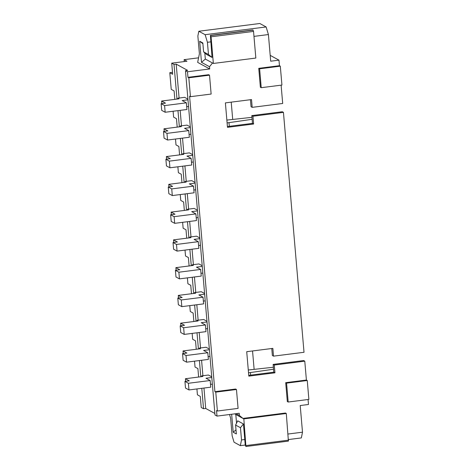 <?xml version="1.0" encoding="UTF-8"?>
<svg xmlns="http://www.w3.org/2000/svg" width="470" height="470" viewBox="0 0 470 470"><rect width="100%" height="100%" fill="white"/><g stroke="black" fill="none" stroke-linecap="round" stroke-linejoin="round"><path stroke-width="0.7" d="M188.552 106.473L186.708 106.708M187.976 99.81L182.19 100.545L186.373 102.83L186.942 109.492L165.164 112.26L161.698 110.368L161.128 103.706L165.481 103.153L161.609 101.038L179.035 98.823L177.889 98.195L184.639 97.337L187.918 99.129M186.373 102.83L164.594 105.597L161.128 103.706M177.954 98.959L177.889 98.195M161.833 103.612L161.609 101.038M165.164 112.26L164.594 105.597M252.126 119.31L227.104 122.911M229.319 126.324L229.002 122.67M190.932 134.244L189.087 134.479M190.362 127.576L184.569 128.316L188.752 130.601L189.328 137.263L167.543 140.031L164.077 138.139L163.507 131.471L167.861 130.918L163.989 128.804L181.414 126.589L180.268 125.966L187.019 125.108L190.303 126.9M226.863 120.085L251.955 117.33M188.752 130.601L166.973 133.368L163.507 131.471M180.333 126.73L180.268 125.966M164.212 131.383L163.989 128.804M167.543 140.031L166.973 133.368M193.311 162.009L191.466 162.244M192.741 155.347L186.948 156.081L191.137 158.367L191.707 165.035L169.923 167.796L166.456 165.904L165.887 159.242L170.24 158.69L166.368 156.575L183.793 154.36L182.648 153.731L189.404 152.873L192.682 154.665M191.137 158.367L169.353 161.134L165.887 159.242M182.713 154.495L182.648 153.731M166.591 159.154L166.368 156.575M169.923 167.796L169.353 161.134M195.69 189.78L193.846 190.015M195.121 183.112L189.328 183.852L193.517 186.138L194.087 192.8L172.308 195.567L168.836 193.675L168.266 187.007L172.625 186.455L168.754 184.34L186.179 182.125L185.027 181.502L191.784 180.645L195.062 182.436M193.517 186.138L171.732 188.905L168.266 187.007M185.098 182.266L185.027 181.502M168.971 186.919L168.754 184.34M172.308 195.567L171.732 188.905M198.07 217.545L196.231 217.78M197.5 210.883L191.713 211.618L195.896 213.903L196.466 220.571L174.687 223.332L171.221 221.441L170.645 214.778L175.005 214.226L171.133 212.111L188.558 209.896L187.412 209.268L194.163 208.41L197.441 210.202M195.896 213.903L174.117 216.67L170.645 214.778M187.477 210.031L187.412 209.268M171.35 214.69L171.133 212.111M174.687 223.332L174.117 216.67M200.455 245.317L198.61 245.552M199.879 238.648L194.092 239.389L198.275 241.674L198.851 248.336L177.067 251.103L173.6 249.212L173.03 242.543L177.384 241.991L173.512 239.876L190.938 237.661L189.792 237.039L196.542 236.181L199.826 237.973M198.275 241.674L176.497 244.441L173.03 242.543M189.857 237.802L189.792 237.039M173.736 242.455L173.512 239.876M177.067 251.103L176.497 244.441M202.834 273.082L200.99 273.317M202.264 266.42L196.472 267.154L200.655 269.439L201.231 276.107L179.446 278.875L175.98 276.977L175.41 270.315L179.763 269.762L175.892 267.647L193.317 265.433L192.171 264.804L198.922 263.946L202.206 265.738M200.655 269.439L178.876 272.206L175.41 270.315M192.236 265.568L192.171 264.804M176.115 270.226L175.892 267.647M179.446 278.875L178.876 272.206M205.214 300.853L203.369 301.088M204.644 294.185L198.851 294.925L203.04 297.21L203.61 303.873L181.825 306.64L178.359 304.748L177.789 298.08L182.143 297.528L178.271 295.413L195.696 293.204L194.551 292.575L201.307 291.717L204.585 293.509M203.04 297.21L181.255 299.978L177.789 298.08M194.615 293.339L194.551 292.575M178.494 297.992L178.271 295.413M181.825 306.64L181.255 299.978M207.593 328.618L205.748 328.853M207.023 321.956L201.231 322.69L205.419 324.976L205.989 331.644L184.211 334.411L180.738 332.513L180.169 325.851L184.528 325.299L180.656 323.184L198.082 320.969L196.93 320.34L203.686 319.482L206.964 321.274M205.419 324.976L183.635 327.743L180.169 325.851M197.001 321.104L196.93 320.34M180.874 325.763L180.656 323.184M184.211 334.411L183.635 327.743M248.618 351.454L250.064 351.272M248.618 351.478L246.721 351.724M209.978 356.389L208.134 356.624M209.403 349.727L203.616 350.461L207.799 352.747L208.369 359.409L186.59 362.176L183.124 360.284L182.548 353.616L186.907 353.064L183.036 350.949L200.461 348.74L199.315 348.111L206.066 347.254L209.344 349.046M207.799 352.747L186.02 355.514L182.548 353.616M199.38 348.875L199.315 348.111M183.253 353.528L183.036 350.949M186.59 362.176L186.02 355.514M273.552 369.226L248.53 372.828M250.645 375.125L250.428 372.587M212.358 384.154L210.513 384.389M211.782 377.492L205.995 378.227L210.178 380.512L210.754 387.18L188.969 389.947L185.503 388.05L184.933 381.387L189.287 380.835L185.415 378.72L202.84 376.505L201.695 375.877L208.445 375.025L211.729 376.811M248.283 370.002L273.381 367.246M210.178 380.512L188.4 383.279L184.933 381.387M201.759 376.64L201.695 375.877M185.638 381.299L185.415 378.72M188.969 389.947L188.4 383.279M227.415 126.565L252.472 123.381L251.808 115.608L282.3 111.731L283.445 112.359L304.014 352.277L273.522 356.148L272.853 348.376L246.715 351.695L248.812 376.129L274.95 372.81L274.28 365.037L304.777 361.166L306.399 380.048L285.701 382.674L287.323 401.556L288.18 402.026L308.872 399.4L307.257 380.518L286.565 383.144L288.18 402.026M210.401 35.373L211.071 36.795L213.357 63.456L255.833 58.057L253.547 31.402L252.878 29.98L210.401 35.373L212.023 57.428L208.469 54.514L203.592 51.853L206.289 54.297L212.023 57.428L206.289 54.297M252.472 123.381L253.618 124.01L227.48 127.329L225.388 102.889L251.526 99.569L252.19 107.348L282.687 103.471L281.119 85.164M251.808 115.608L252.954 116.231L253.618 124.01M273.522 356.148L272.377 355.526L271.772 348.511M248.748 375.365L273.804 372.187L273.135 364.409L303.632 360.537L304.777 361.166M252.19 107.348L251.045 106.719L250.445 99.71M190.444 96.679L188.822 77.797L187.965 77.327L187.489 71.775L185.48 70.676L215.001 415.004L217.005 416.103L216.529 410.551L217.393 411.015L215.771 392.133L214.913 391.669L189.586 96.209L190.444 96.679L211.136 94.053L209.52 75.171L188.822 77.797M217.393 411.015L238.084 408.389L236.463 389.507L215.771 392.133M214.913 391.669L235.605 389.037L236.463 389.507M283.445 112.359L252.954 116.231M210.689 41.883L207.423 42.294L205.132 34.692L266.12 26.943L268.411 34.551L270.697 61.206L278.974 60.154L279.45 65.706L258.753 68.338L260.374 87.22L261.232 87.69L281.93 85.058L280.308 66.176L259.616 68.808L261.232 87.69M268.411 34.551L253.97 36.384M207.423 42.294L208.469 54.514M187.489 71.775L209.708 68.955L209.514 66.728L212.499 62.986L205.331 59.067L204.803 52.951L205.331 59.067L201.489 62.346L199.68 41.242L202.834 42.964L203.592 51.853M209.52 75.171L208.657 74.701L187.965 77.327M229.536 414.511L230.623 418.112L232.145 435.884L234.054 442.217L240.364 445.66L241.51 439.938L240.464 427.718L243.442 423.969L245.252 445.078L245.922 446.5L288.398 441.107L286.3 413.494L285.443 413.024L242.966 418.418L239.418 415.504L239.224 413.283L217.005 416.103M241.51 439.938L244.776 439.521M288.063 434.027L302.498 432.189L300.213 405.534L308.49 404.482L308.062 399.5M278.974 60.154L270.191 55.36M198.581 57.822L184.099 59.661L184.263 61.57M174.822 99.358L174.1 90.933L171.233 89.365L169.805 72.703L172.672 74.272L171.72 63.162L186.966 61.229L184.099 59.661M171.72 63.162L174.012 64.413L176.984 99.082M185.48 70.676L187.659 70.4L176.191 64.137L174.012 64.413M209.708 68.955L197.664 62.375L199.386 53.792L197.864 36.02L198.822 31.249L205.132 34.692M242.966 418.418L235.799 414.505L236.545 423.159L235.799 414.505L234.918 413.829M236.081 413.682L239.418 415.504M235.999 429.833L233.196 432.224L231.657 414.24M240.464 427.718L235.588 425.056L236.351 433.945L233.196 432.224M235.588 425.056L237.708 420.838L243.442 423.969L237.708 420.838M302.498 432.189L301.352 437.917L288.539 439.544M245.252 445.043L240.364 445.66M196.918 388.937L197.418 394.818L200.285 396.38L201.236 407.49L203.534 408.741L205.713 408.465L214.866 413.465M306.399 380.048L307.257 380.518M285.701 382.674L286.565 383.144M273.804 372.187L274.95 372.81M273.135 364.409L274.28 365.037M279.45 65.706L280.308 66.176M258.753 68.338L259.616 68.808M231.216 102.149L232.703 119.445M252.549 350.955L254.129 369.355M209.514 66.728L201.489 62.346M199.68 41.242L202.899 43.71M176.191 64.137L179.099 98.042M180.157 110.356L181.479 125.813M182.536 138.127L183.858 153.578M184.916 165.892L186.238 181.35M187.295 193.663L188.623 209.115M189.674 221.429L191.002 236.886M192.06 249.2L193.382 264.651M194.439 276.965L195.761 292.422M196.818 304.736L198.14 320.188M199.198 332.502L200.525 347.959M201.577 360.273L202.905 375.724M203.962 388.044L205.713 408.465M177.202 127.123L176.479 118.698L173.612 117.136L173.113 111.255M179.581 154.894L178.864 146.47L175.997 144.901L175.492 139.02M181.966 182.66L181.244 174.235L178.377 172.672L177.871 166.791M184.346 210.431L183.623 202.006L180.756 200.437L180.251 194.557M186.725 238.202L186.003 229.771L183.136 228.209L182.63 222.328M189.105 265.967L188.382 257.542L185.515 255.974L185.016 250.093M191.49 293.738L190.767 285.308L187.9 283.745L187.395 277.864M193.869 321.504L193.147 313.079L190.28 311.51L189.774 305.629M196.249 349.275L195.526 340.844L192.659 339.281L192.154 333.4M198.628 377.04L197.905 368.615L195.038 367.046L194.533 361.166M177.977 110.632L179.364 126.853M180.357 138.403L181.749 154.618M182.736 166.168L184.128 182.389M185.115 193.94L186.508 210.155M187.501 221.705L188.887 237.926M189.88 249.476L191.267 265.691M192.259 277.247L193.652 293.462M194.639 305.012L196.031 321.227M197.018 332.784L198.411 348.998M199.403 360.549L200.79 376.764M201.783 388.32L203.534 408.741M172.508 72.362L169.805 72.703M266.12 26.943L259.81 23.5L198.822 31.249M235.799 414.505L243.83 418.887L245.922 446.5M246.116 445.548L288.586 440.149M243.83 418.887L286.3 413.494M213.357 63.456L205.331 59.067M210.689 35.526L253.166 30.133M253.547 31.402L211.071 36.795"/></g></svg>
